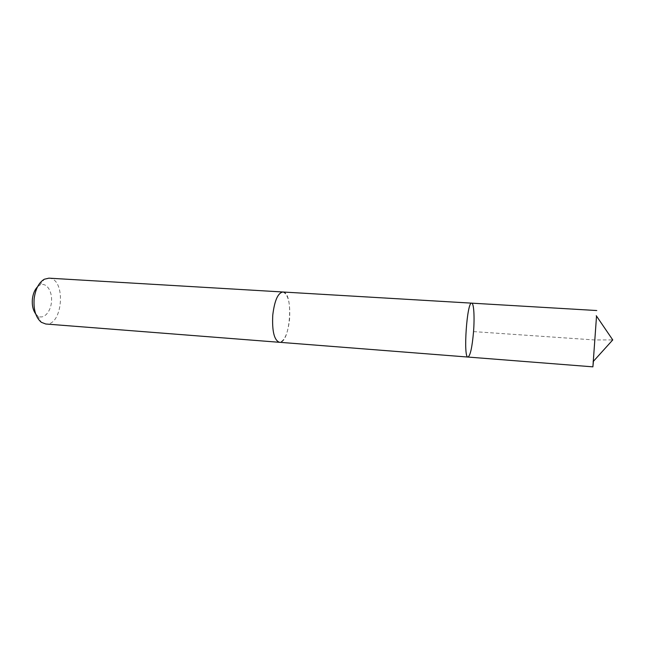 <?xml version="1.0" encoding="UTF-8"?>
<svg xmlns="http://www.w3.org/2000/svg" width="645" height="645" viewBox="0 0 645 645"><rect width="100%" height="100%" fill="white"/><g stroke="black" fill="none" stroke-linecap="round" stroke-linejoin="round"><path stroke-width="0.48" stroke-dasharray="3.23 2.42" d="M467.988 357.056C470.31 355.685 472.156 347.308 473.519 331.933C474.696 317.211 473.857 303.005 471.688 303.15M596.528 316.106L593.424 361.297M282.873 292C288.194 294.209 290.427 303.271 289.573 319.194C287.888 333.538 284.501 341.229 279.414 342.285M283.115 292.016C293.838 292.596 290.363 343.196 279.656 342.31M48.907 278.164C66.322 278.35 63.033 326.201 45.763 324M37.539 286.791L39.635 285.227C46.005 281.712 52.358 290.629 51.511 301.368C50.882 312.124 43.368 320.097 37.539 315.736L35.677 313.905M473.543 331.603L594.238 339.939L612.75 339.923M37.539 315.736L41.369 322.323M39.635 285.227L44.328 279.229"/><path stroke-width="0.97" d="M279.656 342.31L279.414 342.302C274.181 340.254 271.964 331.167 272.771 315.018C274.552 300.578 277.914 292.903 282.873 292L471.688 303.15C466.956 301.223 463.037 358.322 467.988 357.056C470.31 355.685 472.156 347.308 473.519 331.933C474.696 317.211 473.857 303.005 471.688 303.15C466.956 301.223 463.037 358.322 467.988 357.056L592.892 366.844L596.528 316.106M593.424 361.297L592.892 366.844M467.988 357.056L279.414 342.285C274.181 340.262 271.964 331.167 272.771 315.018C274.552 300.57 277.914 292.894 282.873 291.992L283.115 292.016M279.414 342.302L45.763 324L41.369 322.323C35.806 317.646 33.395 309.793 34.137 298.772C35.443 289.065 38.837 282.55 44.328 279.229L48.907 278.164L282.873 291.992M35.677 313.905C32.984 310.156 31.887 305.214 32.395 299.07C33.04 293.749 34.757 289.653 37.539 286.791M471.688 303.15L596.754 310.535M593.094 361.66L612.75 339.923L596.254 315.703"/></g></svg>
